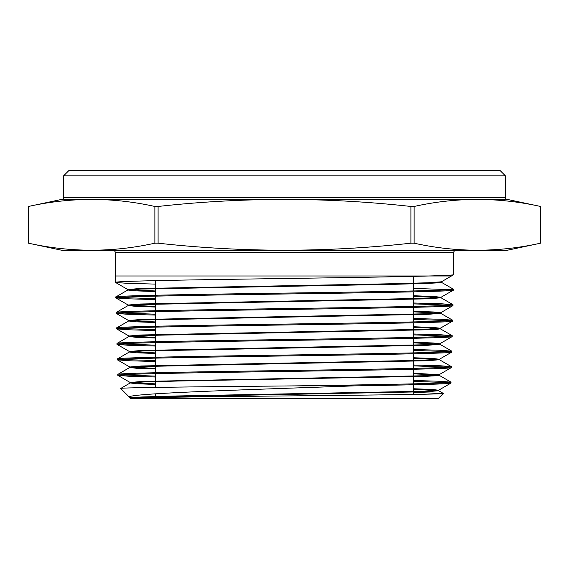 <?xml version="1.0" encoding="UTF-8"?>
<svg xmlns="http://www.w3.org/2000/svg" width="569" height="569" viewBox="0 0 569 569"><rect width="100%" height="100%" fill="white"/><g stroke="black" fill="none" stroke-linecap="round" stroke-linejoin="round"><path stroke-width="0.85" d="M155.351 397.518L155.351 393.84M155.351 387.411L155.351 373.634M155.351 372.738L155.351 358.136M155.351 357.24L155.351 342.638M155.351 341.741L155.351 327.139M155.351 326.243L155.351 311.641M155.351 310.745L155.351 296.143M155.351 295.247L155.351 280.645M413.649 394.431L413.649 384.751M413.649 383.855L413.649 369.267M413.649 368.371L413.649 353.783M413.649 352.887L413.649 338.299M413.649 337.403L413.649 322.815M413.649 321.919L413.649 307.331M413.649 306.435L413.649 291.847M413.649 290.951L413.649 276.363M63.607 175.835L68.956 170.494L500.044 170.494L505.393 175.835L63.607 175.835L63.607 197.55A1.778 1.778 0 0 1 62.199 199.292L28.45 206.469L28.457 243.183C70.592 252.544 112.726 252.544 154.868 243.183L158.09 243.183C242.529 252.544 326.805 252.544 410.91 243.183L414.132 243.183C456.274 252.544 498.408 252.544 540.543 243.183L540.543 206.469C498.408 197.109 456.274 197.109 414.132 206.469L414.132 243.183M155.351 290.972L127.797 289.55L139.476 288.526L393.215 283.725L428.044 282.765L441.402 281.804L453.728 274.656L453.728 252.437A1.778 1.778 0 0 1 455.513 250.652M453.728 274.656C453.55 275.097 445.257 275.545 428.855 275.986L115.272 275.986L115.272 252.437A1.778 1.778 0 0 0 113.487 250.652M505.393 175.835L505.393 197.55A1.778 1.778 0 0 0 506.801 199.292L540.55 206.469L540.55 243.183L505.393 250.652L63.607 250.652L28.45 243.183L28.45 206.469C70.592 197.109 112.726 197.109 154.868 206.469L158.09 206.469L158.09 243.183M410.91 243.183L410.91 206.469C326.805 197.109 242.529 197.109 158.09 206.469M410.91 206.469L414.132 206.469M354.316 385.874C412.539 384.936 451.53 384.004 450.982 383.072L451.004 382.169C452.881 383.406 380.931 384.637 295.923 385.874L354.316 385.874C252.906 389.587 121.169 393.407 129.604 397.39L120.692 388.478C117.427 387.596 203.567 386.735 295.923 385.874M131.766 398.236L130.521 397.923L133.43 397.439L142.044 396.963L174.882 396.003L425.47 391.202L438.614 390.242L450.982 383.072M155.351 377.012L128.21 376.201L117.819 375.327C115.514 374.032 195.323 372.745 284.514 371.45C373.677 370.156 453.692 368.868 451.381 367.581L451.402 366.678C453.593 367.972 374.039 369.26 284.543 370.554C195.288 371.849 115.514 373.136 117.797 374.423L129.789 367.467L142.983 366.507L427.881 360.746L439.41 359.722L413.649 358.342M155.351 383.862L130.187 382.496L141.674 381.472L425.84 375.711L439.012 374.751L451.381 367.581M117.819 375.327L117.797 374.423M155.351 361.528L127.918 360.71L117.42 359.836C115.137 358.541 195.224 357.254 284.635 355.959C373.869 354.672 454.076 353.377 451.779 352.09L451.8 351.187C454.026 352.481 373.933 353.769 284.543 355.063C195.274 356.35 115.052 357.645 117.399 358.932L129.391 351.976L142.613 351.016L428.244 345.255L439.809 344.231L413.649 342.844M155.351 368.378L129.789 367.005L141.311 365.981L426.209 360.22L439.41 359.259L451.779 352.09M117.42 359.836L117.399 358.932M155.351 346.044L127.627 345.227L117.022 344.345C114.646 343.05 195.032 341.756 284.557 340.468C374.153 339.174 454.46 337.886 452.177 336.599L452.199 335.696C454.539 336.983 374.096 338.278 284.664 339.572C194.975 340.859 114.703 342.154 117.001 343.441L128.992 336.485L142.243 335.525L428.613 329.764L437.326 329.287L440.264 328.811L440.264 328.213L433.464 327.481L413.649 326.748M155.351 352.894L129.391 351.514L140.941 350.49L426.572 344.729L439.809 343.768L452.177 336.599M117.022 344.345L117.001 343.441M155.351 330.561L127.342 329.736L116.624 328.854C114.269 327.559 194.861 326.265 284.543 324.977C374.345 323.683 454.809 322.395 452.575 321.108L452.597 320.205C454.837 321.499 374.402 322.787 284.5 324.081C194.847 325.368 114.191 326.663 116.602 327.95L128.594 320.994L141.88 320.034L428.976 314.273L440.605 313.249L413.649 311.848M155.351 337.417L128.992 336.023L140.571 334.999L426.942 329.238L440.207 328.277L452.575 321.108M116.624 328.854L116.602 327.95M155.351 315.077L127.051 314.252L116.225 313.363C113.928 312.068 194.513 310.781 284.592 309.486C374.409 308.199 455.25 306.904 452.967 305.617L452.995 304.714C455.364 306.001 374.665 307.296 284.692 308.59C194.669 309.877 113.885 311.172 116.204 312.459L128.196 305.503L141.51 304.543L429.346 298.789L441.003 297.758L413.649 296.342M155.351 321.933L128.594 320.532L140.209 319.508L427.312 313.747L440.605 312.786L452.967 305.617M116.225 313.363L116.204 312.459M155.351 299.593L126.759 298.761L115.834 297.872C113.48 296.577 194.363 295.29 284.628 293.995C374.829 292.701 455.534 291.42 453.365 290.126L453.393 289.223C455.534 290.524 374.686 291.805 284.4 293.099C194.349 294.386 113.387 295.681 115.806 296.968L127.797 290.012L141.14 289.052L396.216 284.258L429.695 283.298L438.479 282.814L441.459 282.338L441.459 281.769M155.351 306.449L128.196 305.041L139.839 304.017L427.675 298.256L441.003 297.295L453.365 290.126M115.834 297.872L115.806 296.968M448.237 382.617L413.649 381.386M120.564 374.871L155.351 376.109M413.649 380.483L440.662 381.294L451.004 382.169M448.628 367.126L413.649 365.888M120.173 359.38L155.351 360.632M413.649 364.985L440.954 365.803L451.402 366.678M449.019 351.635L413.649 350.39M119.782 343.889L155.351 345.148M413.649 349.487L441.238 350.305L451.8 351.187M449.41 336.151L413.649 334.892M119.398 328.405L155.351 329.664M413.649 333.996L441.53 334.814L452.199 335.696M449.802 320.66L413.649 319.394M119.006 312.914L155.351 314.18M413.649 318.491L441.821 319.316L452.597 320.205M450.193 305.169L413.649 303.896M118.615 297.423L155.351 298.697M413.649 303L442.141 303.825L452.995 304.714M450.584 289.678L413.649 288.398M155.351 284.109L126.467 283.277L115.486 282.437L115.272 275.986M115.436 282.38C114.241 281.314 167.229 280.247 238.717 279.18C309.323 278.12 391.337 277.053 428.855 275.986L451.423 275.986M130.721 398.506L438.279 398.506L443.329 393.456C444.496 394.253 374.466 395.05 293.199 395.86C212.166 396.671 135.486 397.482 131.09 398.307L130.721 398.506M132.549 398.321L129.604 397.39L130.585 397.987M413.649 392.461L443.329 393.456M155.351 384.452L136.567 383.741L130.187 382.958L120.692 388.478M28.457 243.183C70.592 252.544 112.726 252.544 154.868 243.183L154.868 206.469M438.614 390.242L432.284 389.459L413.649 388.748M130.187 382.958L143.345 381.998L177.635 381.038L427.511 376.237L436.153 375.76L439.069 375.277L439.069 374.686L413.649 373.25M439.41 359.259L432.874 358.47L413.649 357.752M439.809 343.768L433.165 342.972L413.649 342.246M440.605 312.786L433.756 311.983L413.649 311.25M441.003 297.295L434.047 296.492L413.649 295.745M441.402 281.804L453.521 274.777M453.393 289.223L441.459 282.338M131.09 398.307L182.877 396.422L427.568 391.714L438.614 390.704L413.649 389.345M437.945 374.978L413.649 373.847M155.351 368.975L136.275 368.257L129.789 367.467M155.351 353.491L135.977 352.766L129.334 352.04L129.334 351.45M155.351 338.007L135.685 337.282L128.992 336.485M439.126 328.512L413.649 327.346M155.351 322.531L135.394 321.798L128.594 320.994M155.351 307.047L135.095 306.307L128.196 305.503M155.351 291.563L134.803 290.823L127.797 290.012M63.607 197.55L505.393 197.55M506.801 199.292L62.199 199.292M453.728 252.437L115.272 252.437M115.486 282.437L127.797 289.55M115.884 297.928L128.196 305.041M116.282 313.419L128.594 320.532M116.681 328.91L128.992 336.023M117.079 344.401L129.391 351.514M117.477 359.893L129.789 367.005M117.875 375.384L130.187 382.496M438.614 390.704L443.308 393.414M439.012 375.213L450.954 382.105M439.41 359.722L451.352 366.614M439.809 344.231L451.743 351.123M440.207 328.74L452.142 335.632M440.605 313.249L452.54 320.141M441.003 297.758L452.938 304.657M438.678 390.768L438.678 390.178M130.13 383.022L130.13 382.432M129.732 367.531L129.732 366.941M439.467 359.786L439.467 359.195M439.865 344.295L439.865 343.704M128.935 336.556L128.935 335.959M128.537 321.065L128.537 320.468M440.662 313.32L440.662 312.722M128.139 305.574L128.139 304.977M441.06 297.829L441.06 297.231M127.741 290.083L127.741 289.486M130.521 397.923L130.521 398.307"/></g></svg>
